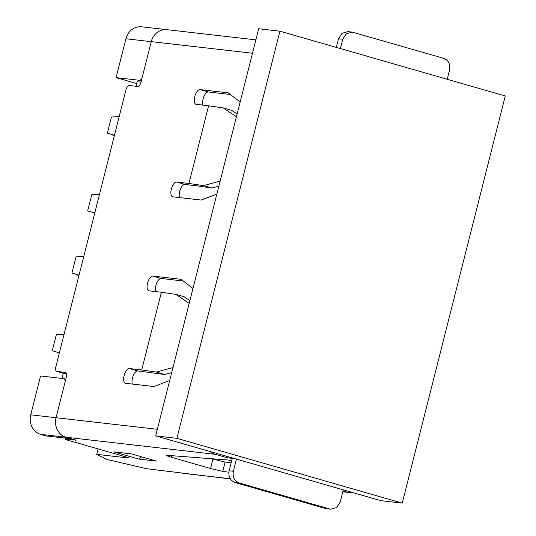 <?xml version="1.0" encoding="UTF-8"?>
<svg xmlns="http://www.w3.org/2000/svg" width="536" height="536" viewBox="0 0 536 536"><rect width="100%" height="100%" fill="white"/><g stroke="black" fill="none" stroke-linecap="round" stroke-linejoin="round"><path stroke-width="0.8" d="M140.995 82.149L137.122 81.707L135.97 86.263M63.315 373.291L62.009 378.429M65.131 381.846A4.817 2.111 -73.9 0 0 64.059 378.677A4.817 2.111 -73.9 0 0 63.911 378.651L40.569 375.977L30.733 414.824A16.067 14.398 96.5 0 0 40.676 434.361L46.223 435.956L70.075 438.609L66.136 437.276L40.676 434.361M142.167 77.546A4.817 2.111 106.1 0 1 139.434 80.293L116.091 77.62L125.927 38.766L151.246 41.667M136.66 83.536L116.091 77.62M166.173 29.607L141.631 26.8A16.067 14.398 96.5 0 0 125.927 38.766M231.237 460.886L231.11 462.883L225.1 462.039L222.742 471.358L210.588 468.531L171.312 457.235C166.797 455.895 165.316 455.252 166.884 455.292L227.746 459.975L231.679 460.692M231.485 461.463L231.452 460.953M119.166 116.634L111.428 117.022L107.334 133.183L114.449 135.28M114.376 135.561L112.681 135.072M99.502 194.327L91.757 194.722L87.663 210.883L94.778 212.973M94.711 213.261L93.009 212.772M64.099 334.183L56.354 334.578L52.26 350.738L59.375 352.835M59.302 353.117L57.607 352.628M83.763 256.489L76.018 256.878L71.931 273.038L79.047 275.135M78.973 275.424L77.271 274.935M216.859 194.052L201.127 200.055L172.853 196.819A7.631 3.343 106.1 0 1 172.612 196.772A7.631 3.343 106.1 0 1 171.433 188.786A7.631 3.343 106.1 0 1 176.585 182.059L188.933 183.473L208.598 105.773L196.256 104.359A7.631 3.343 106.1 0 1 196.015 104.312A7.631 3.343 106.1 0 1 194.836 96.326A7.631 3.343 106.1 0 1 199.995 89.599L228.269 92.835L240.155 101.994M169.678 380.52L153.926 386.536L125.645 383.294A7.631 3.343 106.1 0 1 125.404 383.247A7.631 3.343 106.1 0 1 124.225 375.26A7.631 3.343 106.1 0 1 129.384 368.534L141.725 369.947L161.396 292.247L149.055 290.834A7.631 3.343 106.1 0 1 148.814 290.787A7.631 3.343 106.1 0 1 147.635 282.8A7.631 3.343 106.1 0 1 152.787 276.074L181.068 279.31L192.967 288.482M255.88 39.858L166.957 29.674A16.067 14.398 96.5 0 0 151.252 41.641L141.028 82.048A4.817 2.111 106.1 0 1 137.725 86.464L129.236 85.492A4.817 2.111 -73.9 0 0 125.933 89.914L55.912 366.517A4.817 2.111 -73.9 0 0 56.702 371.394A4.817 2.111 -73.9 0 0 56.856 371.421L65.345 372.393A4.817 2.111 106.1 0 1 65.493 372.426A4.817 2.111 106.1 0 1 66.283 377.297L56.059 417.698A16.067 14.398 96.5 0 0 66.002 437.235L215.244 454.32A16.067 14.398 -83.5 0 1 210.186 451.573M230.467 94.53L208.316 91.991A7.631 3.343 -73.9 0 0 203.827 96.735A7.631 3.343 -73.9 0 0 202.97 105.13M236.416 116.754L223.251 107.917L208.598 105.773M223.251 107.917L231.632 110.322L237.113 114.007M188.933 183.473L203.58 185.61L220.135 181.114M197.228 185.865L184.913 184.451A7.631 3.343 -73.9 0 0 180.424 189.195A7.631 3.343 -73.9 0 0 179.56 197.59M203.58 185.61L211.961 188.022L197.248 185.871M183.265 281.005L161.115 278.465A7.631 3.343 -73.9 0 0 156.626 283.209A7.631 3.343 -73.9 0 0 155.762 291.604M189.891 300.622L184.129 296.756L175.754 294.344L161.396 292.247M172.954 367.569L156.358 372.085L141.725 369.947M175.754 294.344L189.195 303.376M156.358 372.085L164.733 374.497L137.712 370.925A7.631 3.343 -73.9 0 0 133.223 375.669A7.631 3.343 -73.9 0 0 132.359 384.064M227.626 456.585L227.318 457.798L215.244 454.32M76.052 440.304L75.536 440.344C76.588 440.425 75.911 440.103 73.492 439.386L66.002 437.235M66.504 373.967L56.856 371.421M218.862 186.146L211.961 188.022M171.681 372.607L164.733 374.497M447.232 79.288L449.577 70.022C450.488 64.173 448.498 60.267 443.607 58.297L352.145 32.093L346.276 33.775L342.725 39.275L340.373 48.562M336.307 47.389L338.477 38.793L342.008 33.312L347.904 31.611L351.777 32.053M236.443 459.124L233.368 471.278L229.127 470.796L232.269 458.36L227.318 457.798M228.865 472.223L222.742 471.358M166.214 455.352L166.884 455.292M113.806 451.888L131.494 453.912L156.472 461.101L138.791 459.077L113.806 451.888M75.603 440.076L65.633 439.212C64.575 439.131 65.258 439.446 67.677 440.163L126.235 457.014C128.647 457.731 129.33 458.046 128.272 457.965L96.728 454.354L107.019 459.459L146.683 468.725L230.373 478.923M351.918 492.329L348.353 492.423L342.993 491.07M65.888 438.207L65.633 439.212L65.111 439.225L65.399 438.147M128.801 457.958L128.345 457.697M229.127 470.796C228.189 476.591 230.179 480.497 235.09 482.514L325.292 508.463L329.533 508.945L239.331 482.996L235.09 482.514M233.368 471.278C232.457 477.12 234.446 481.033 239.331 482.996M211.184 458.702L225.1 462.039M141.685 456.846L138.791 459.077M98.101 448.92L96.728 454.354M326.551 508.718L325.292 508.463M329.533 508.945L330.799 509.193L336.662 507.518L340.219 502.018L343.301 489.85M402.241 503.13L505.267 95.978L279.913 31.175L176.893 438.321L402.241 503.13L381.016 500.698L155.668 435.889L176.893 438.321M279.913 31.175L258.687 28.743L155.668 435.889M231.606 460.993L228.269 460.035M139.434 80.293L141.33 80.836M157.336 429.296L30.733 414.824M252.49 53.238L151.252 41.641M208.316 91.991L199.995 89.599M184.913 184.451L176.585 182.059M161.115 278.465L152.787 276.074M137.712 370.925L129.384 368.534M338.477 38.793L342.725 39.275M182.675 473.281L230.252 478.728M342.852 491.619L346.243 492.008M171.708 455.66L171.312 457.235M212.946 459.211L210.588 468.531M65.807 379.18L64.059 378.677M56.702 371.394L65.03 373.786M342.805 491.793L348.353 492.43M330.799 509.2L326.551 508.711"/></g></svg>
